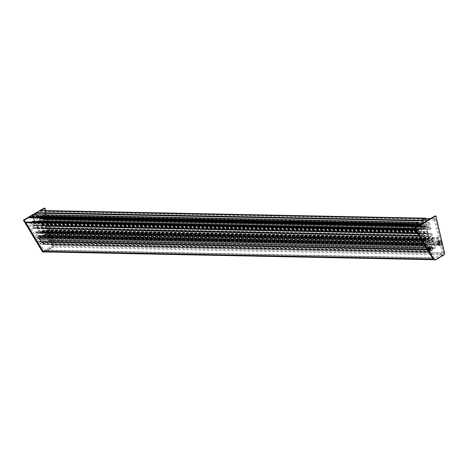 <?xml version="1.0" encoding="UTF-8"?>
<svg xmlns="http://www.w3.org/2000/svg" width="468" height="468" viewBox="0 0 468 468"><rect width="100%" height="100%" fill="white"/><g stroke="black" fill="none" stroke-linecap="round" stroke-linejoin="round"><path stroke-width="0.35" stroke-dasharray="2.34 1.75" d="M429.01 248.953L429.402 249.93L429.074 251.474L428.197 252.076A0.398 0.333 -88.9 0 1 427.758 251.895L425.231 245.618L424.371 245.858A0.954 0.796 -88.9 0 1 423.856 246.566L423.61 246.618A0.954 0.796 -88.9 0 1 423.61 244.717A0.954 0.796 -88.9 0 1 423.92 244.799L424.634 244.12L424.318 243.337A0.398 0.333 91.1 0 0 423.873 243.155L422.861 243.53L421.054 240.523A0.474 0.398 -88.9 0 1 421.147 239.856L421.744 239.628L422.809 241.236L423.762 240.382L423.99 238.317L423.043 236.129L420.937 233.245L419.059 233.005L418.293 233.889L419.199 235.398L418.831 236.012A0.474 0.398 -88.9 0 1 418.275 235.907L415.297 230.958L415.894 230.49A15.859 13.25 -88.9 0 1 417.918 232.403L418.989 231.093A17.679 14.777 91.1 0 0 417.842 229.905A0.398 0.333 -88.9 0 1 417.906 229.232L419.597 229.133L419.971 229.765L420.516 229.297L418.913 225.319M32.081 222.089A0.398 0.333 91.1 0 0 32.152 222.177A17.679 14.777 -88.9 0 1 33.298 223.371L32.228 224.675A15.859 13.25 91.1 0 0 30.198 222.762L29.607 223.23L32.584 228.179A0.474 0.398 91.1 0 0 33.14 228.285L33.509 227.67L32.602 226.167L33.368 225.278L35.246 225.517L37.352 228.407L38.329 230.765L38.072 232.654L37.118 233.509L36.054 231.9L35.457 232.128A0.474 0.398 91.1 0 0 35.363 232.795L37.171 235.802L38.183 235.427A0.398 0.333 -88.9 0 1 38.628 235.609L38.938 236.393L38.224 237.071A0.954 0.796 91.1 0 0 37.118 237.785L427.161 245.601A0.954 0.796 91.1 0 0 427.963 246.706L429.466 246.437L430.244 247.625M49.169 236.439A1.269 1.059 -88.9 0 1 48.257 234.164A1.269 1.059 -88.9 0 1 49.169 236.439M47.245 233.152A2.381 1.989 91.1 0 0 46.309 236.334A2.381 1.989 91.1 0 0 48.965 237.428A2.381 1.989 91.1 0 0 49.895 234.246A2.381 1.989 91.1 0 0 47.245 233.152M423.856 246.566L38.165 238.838A0.954 0.796 91.1 0 0 38.68 238.13L39.54 237.89L40.488 240.248A1.269 1.059 -88.9 0 1 40.517 241.254L40.856 241.816L39.979 243.565L43.84 249.994A0.796 0.661 91.1 0 0 44.671 250.245L51.936 246.01A0.796 0.661 91.1 0 0 52.287 245.08L50.497 237.44L48.812 237.182L48.865 236.211A0.913 0.76 91.1 0 0 48.994 234.398A0.913 0.76 91.1 0 0 48.222 235.158L47.912 235.316A1.269 1.059 -88.9 0 1 49.93 234.749A1.269 1.059 -88.9 0 1 48.017 235.866L47.069 233.509L47.759 232.842L433.456 240.57L432.76 241.236L435.287 247.513A0.398 0.333 -88.9 0 1 435.129 248.046L434.275 248.514L432.988 247.847L430.776 242.348L430.32 242.155L428.723 242.74L427.19 244.431L428.823 248.496M39.727 241.938A1.269 1.059 -88.9 0 1 38.815 239.657A1.269 1.059 -88.9 0 1 39.727 241.938M37.803 238.645A2.381 1.989 91.1 0 0 36.867 241.827A2.381 1.989 91.1 0 0 39.523 242.921A2.381 1.989 91.1 0 0 40.453 239.739A2.381 1.989 91.1 0 0 37.803 238.645M40.517 241.254A1.269 1.059 -88.9 0 1 38.575 241.359A1.269 1.059 -88.9 0 1 40.195 239.809L39.903 240.002A0.913 0.76 91.1 0 0 38.844 241.201A0.913 0.76 91.1 0 0 40.178 241.277L40.517 241.254M419.814 224.792L420.287 225.354A2.299 1.919 -88.9 0 1 420.369 225.137L421.083 225.64A1.31 1.094 91.1 0 0 422.54 227.366A1.31 1.094 91.1 0 0 422.323 224.915L422.44 223.932A2.299 1.919 -88.9 0 1 422.633 223.991L422.563 223.195M36.533 214.625L36.943 216.263A2.299 1.919 91.1 0 0 36.744 216.204L36.627 217.193A1.31 1.094 -88.9 0 1 36.352 219.773A1.31 1.094 -88.9 0 1 35.392 217.912L34.679 217.409A2.299 1.919 91.1 0 0 34.591 217.632L33.199 214.777A0.398 0.333 91.1 0 0 33.058 214.601M425.511 240.259L425.892 240.183A2.299 1.919 -88.9 0 1 426.096 239.388L426.81 239.885A1.31 1.094 91.1 0 0 428.273 241.617A1.31 1.094 91.1 0 0 428.05 239.166L428.167 238.183A2.299 1.919 -88.9 0 1 428.817 238.481L429.097 238.177L425.266 228.641A0.796 0.661 91.1 0 0 424.382 228.279L421.99 229.671A0.796 0.661 91.1 0 0 421.68 230.73L425.511 240.259L39.821 232.537L35.989 223.002A0.796 0.661 -88.9 0 1 36.299 221.943L38.692 220.551A0.796 0.661 -88.9 0 1 39.575 220.914L43.407 230.449L43.12 230.753A2.299 1.919 91.1 0 0 42.471 230.455L42.354 231.438A1.31 1.094 -88.9 0 1 42.079 234.023A1.31 1.094 -88.9 0 1 41.12 232.157L40.406 231.66A2.299 1.919 91.1 0 0 40.201 232.456L39.821 232.537M439.177 241.868A1.269 1.059 91.1 0 0 437.96 243.132L437.668 241.663L438.779 240.412A0.954 0.796 91.1 0 0 438.551 238.967L438.61 237.756A0.398 0.333 91.1 0 0 438.598 237.533L434.579 220.334A1.188 0.994 -88.9 0 1 435.105 218.942L435.603 218.854L443.6 253.012A1.585 1.328 -88.9 0 1 442.898 254.879L434.825 259.57A1.585 1.328 -88.9 0 1 433.175 259.079L415.888 230.332L416.251 229.911A1.188 0.994 -88.9 0 1 417.485 230.285L426.219 244.787L36.171 236.972A0.398 0.333 91.1 0 0 36.293 237.083L37.118 237.785M426.219 244.787A0.398 0.333 91.1 0 0 426.336 244.899L427.161 245.601M48.508 231.157A0.954 0.796 91.1 0 0 47.356 231.759L433.046 239.487A0.954 0.796 -88.9 0 1 434.199 238.879L48.508 231.157L48.561 229.946A0.398 0.333 91.1 0 0 48.555 229.718L44.53 212.519A1.188 0.994 -88.9 0 1 45.063 211.126L45.56 211.039L53.557 245.197A1.585 1.328 -88.9 0 1 52.855 247.063L44.782 251.761A1.585 1.328 -88.9 0 1 44.179 251.919M47.356 231.759L46.642 232.146L46.157 231.227A0.398 0.333 -88.9 0 1 46.309 230.701L47.18 229.975L46.344 226.401A0.474 0.398 91.1 0 0 45.852 226.079L45.332 226.5L45.648 228.571L44.665 228.899L43.179 227.945L42.594 225.699L428.284 233.421L428.776 235.527L430.361 236.627L431.338 236.299L431.028 234.228L431.549 233.807A0.474 0.398 -88.9 0 1 432.034 234.129L432.871 237.703L431.999 238.428A0.398 0.333 91.1 0 0 431.847 238.955L432.333 239.873L433.046 239.487M42.594 225.699L42.249 225.553L41.705 221.58L42.687 219.855L43.553 219.51L44.156 221.475L44.788 221.504A0.474 0.398 91.1 0 0 45.063 220.914L43.688 215.034L43.015 215.303A15.859 13.25 91.1 0 0 43.003 218.404L41.482 218.603A17.679 14.777 -88.9 0 1 41.418 216.778A0.398 0.333 91.1 0 0 40.944 216.421L40.037 217.831L425.728 225.558L426.635 224.149A0.398 0.333 -88.9 0 1 427.114 224.505A17.679 14.777 91.1 0 0 427.179 226.331L428.694 226.132A15.859 13.25 -88.9 0 1 428.706 223.031L429.378 222.762L430.753 228.641A0.474 0.398 -88.9 0 1 430.478 229.232L429.846 229.197L429.244 227.237L428.378 227.583L427.395 229.302L427.939 233.28L428.284 233.421M438.551 238.967L434.199 238.879A0.954 0.796 -88.9 0 1 434.427 240.324L434.234 240.523A0.954 0.796 -88.9 0 1 433.456 240.57M47.759 232.842A0.954 0.796 91.1 0 0 48.543 232.795L434.234 240.523M429.466 246.437L39.417 238.621L40.195 239.809A1.269 1.059 -88.9 0 1 40.488 240.248L42.067 244.167A0.398 0.333 91.1 0 0 42.506 244.349L43.378 243.746L43.711 242.202L41.5 236.703L43.033 235.012L45.086 234.62L47.291 240.119L48.584 240.786L49.438 240.318A0.398 0.333 91.1 0 0 49.596 239.786L48.017 235.866A1.269 1.059 -88.9 0 1 47.912 235.316L47.625 233.848L48.543 232.795M430.566 249.07L430.899 249.631L430.022 251.38L433.889 257.809A0.796 0.661 91.1 0 0 434.714 258.055L441.979 253.826A0.796 0.661 91.1 0 0 442.336 252.895L440.54 245.255L438.855 244.998L438.703 244.337A1.269 1.059 91.1 0 0 439.124 244.384M429.735 247.361A1.269 1.059 91.1 0 0 428.618 249.175A1.269 1.059 91.1 0 0 429.682 249.877M438.218 243.091L437.96 243.132A1.269 1.059 91.1 0 0 438.703 244.337L438.715 244.202M434.222 259.892A1.743 1.457 91.1 0 0 434.883 259.717L442.956 255.019A1.743 1.457 91.1 0 0 443.728 252.972L435.053 215.923M427.307 226.471L41.611 218.743L427.325 226.471M423.458 222.674L425.055 226.652L425.652 226.483L425.728 225.558M438.779 240.412L434.427 240.324M427.963 246.706L423.61 246.618M38.68 238.13L424.371 245.858M38.165 238.838L39.417 238.621M48.865 236.211L438.522 244.021L48.883 236.211M437.668 241.663L47.625 233.848M40.037 217.831L39.961 218.755L39.365 218.925L36.99 213.01L37.528 212.542L37.849 212.952L40.119 211.63A0.398 0.333 91.1 0 0 40.277 211.097L39.991 210.495M42.372 225.143L428.062 232.871M42.249 225.553L427.939 233.28M438.598 237.533L48.555 229.718M26.658 221.978A1.188 0.994 -88.9 0 1 27.442 222.47L36.171 236.972M47.291 240.119L430.174 247.788M430.39 247.794L432.988 247.847M45.086 234.62L430.776 242.348M44.63 234.433L430.32 242.155M43.442 235.117L429.133 242.845M43.033 235.012L428.723 242.74M42.845 235.468L428.536 243.196M41.658 236.159L427.348 243.886M41.5 236.703L427.19 244.431M43.711 242.202L429.402 249.93M41.453 242.652L427.144 250.38M41.5 242.488L427.19 250.216M41.371 242.436L427.062 250.164M41.313 242.295L427.003 250.023M41.359 242.137L427.05 249.859M41.225 242.079L426.915 249.807M41.272 241.921L426.962 249.649M41.137 241.868L426.834 249.596M45.589 210.582L53.685 245.156A1.743 1.457 -88.9 0 1 52.913 247.203L44.84 251.901A1.743 1.457 -88.9 0 1 44.788 251.93M36.013 213.344L40.921 210.489M34.731 221.341L34.281 222.043L33.907 221.411L32.62 221.3M415.291 225.477L29.601 217.749L31.871 216.427L31.853 215.824L32.327 215.567L33.333 217.866M29.08 217.38L33.901 214.572M44.138 208.09L52.814 245.138A1.743 1.457 -88.9 0 1 52.042 247.186L43.969 251.883A1.743 1.457 -88.9 0 1 43.302 252.059M28.94 216.936L33.029 214.555M35.937 212.864L40.049 210.471M38.224 237.071L423.92 244.799M37.229 228.817L422.92 236.545M37.352 228.407L423.043 236.129M37.007 228.261L422.698 235.989M33.696 221.522L419.386 229.25M32.228 224.675L417.918 232.403M32.584 228.179L418.275 235.907M33.234 225.324L418.924 233.052M36.96 233.409L422.651 241.137M35.779 231.853L421.469 239.575M36.943 216.263L422.633 223.991M36.51 216.421L419.533 224.096M420.96 224.125L422.2 224.149M35.392 217.912L421.083 225.64M34.679 217.409L420.369 225.137M34.351 217.643L420.042 225.371M43.12 230.753L428.817 238.481M427.009 245.255L36.966 237.44M415.935 230.098L415.578 230.086M435.421 218.755L430.361 218.655M45.437 210.928L425.857 218.55L45.373 210.939M438.422 238.616L48.38 230.8M45.332 226.5L431.028 234.228M45.612 228.589L431.309 236.317M42.687 219.855L428.378 227.583M44.788 221.504L430.478 229.232M42.88 218.579L428.577 226.307M437.878 242.98L47.83 235.17M438.27 242.974L48.222 235.158M438.674 244.746L48.631 236.931M440.376 245.127L50.333 237.311M430.039 251.141L39.991 243.325M430.847 249.298L40.804 241.482M429.238 247.8L39.903 240.002M430.197 247.455L40.149 239.639M42.237 230.671L427.927 238.399M41.12 232.157L426.81 239.885M40.406 231.66L426.096 239.388M442.956 255.019L443.828 255.037M443.728 252.972L444.6 252.989M434.883 259.717L435.755 259.734M40.201 232.456L425.892 240.183M40.693 231.572L426.383 239.3M41.055 231.859L426.746 239.587M42.354 231.438L428.05 239.166M42.202 231.192L427.898 238.92M42.471 230.455L428.167 238.183M39.277 237.779L424.967 245.507M429.314 246.402L39.271 238.586M428.91 249.07L40.178 241.277M428.881 248.988L40.459 241.207M430.899 249.631L40.856 241.816M430.039 251.415L39.996 243.6M433.889 257.809L43.84 249.994M434.714 258.055L44.671 250.245M441.979 253.826L51.936 246.01M442.336 252.895L52.287 245.08M440.552 245.296L50.509 237.481M438.855 244.998L48.812 237.182M438.709 244.249L48.66 236.434M437.738 241.5L47.689 233.684M40.072 210.6L425.763 218.328M40.277 211.097L425.968 218.825M40.119 211.63L425.81 219.357M37.849 212.952L422.668 220.662L37.82 212.958M37.762 212.917L422.674 220.627M37.645 212.63L423.043 220.352M37.469 212.554L423.16 220.282M37.048 212.8L422.744 220.527M36.99 213.01L422.68 220.738M39.365 218.925L425.055 226.652M39.54 219.001L425.236 226.723M39.961 218.755L425.652 226.483M40.02 218.544L425.716 226.272M39.821 218.041L425.511 225.769M39.856 217.936L425.547 225.664M40.558 216.684L426.249 224.412M40.617 216.614L426.307 224.342M40.944 216.421L426.635 224.149M41.418 216.778L427.114 224.505M41.482 218.603L427.179 226.331M43.003 218.404L428.694 226.132M43.015 215.303L428.706 223.031M43.085 215.175L428.782 222.903M43.501 214.935L423.405 222.546L43.559 214.917M423.663 222.552L429.191 222.663M43.688 215.034L429.378 222.762M45.063 220.914L430.753 228.641M44.401 221.633L430.092 229.361M44.156 221.475L429.846 229.197M43.74 219.679L429.431 227.407M43.495 219.521L429.185 227.249M42.799 219.755L428.489 227.483M41.705 221.58L427.395 229.302M41.675 221.774L427.372 229.501M42.184 223.95L427.881 231.678M42.184 224.096L427.875 231.824M42.114 224.336L427.805 232.064M42.12 224.517L427.81 232.245M43.085 227.799L428.776 235.527M43.179 227.945L428.875 235.673M44.577 228.87L430.267 236.597M44.723 228.893L430.42 236.621M45.753 228.29L431.443 236.018M45.472 226.208L431.163 233.936M45.852 226.079L431.549 233.807M46.344 226.401L432.034 234.129M47.18 229.975L432.871 237.703M47.075 230.256L432.765 237.978M46.309 230.701L431.999 238.428M46.157 231.227L431.847 238.955M46.467 232.011L432.163 239.739M46.736 232.122L432.426 239.85M438.61 237.756L48.561 229.946M434.579 220.334L427.711 220.2M424.476 220.135L44.53 212.519M435.105 218.942L430.045 218.837M425.938 218.755L45.063 211.126M435.603 218.854L45.56 211.039M443.6 253.012L53.557 245.197M442.898 254.879L52.855 247.063M434.825 259.57L44.782 251.761M416.251 229.911L415.461 229.899M417.485 230.285L27.442 222.47M426.336 244.899L36.293 237.083M43.407 230.449L429.097 238.177M39.575 220.914L425.266 228.641M38.692 220.551L424.382 228.279M36.299 221.943L421.99 229.671M35.989 223.002L421.68 230.73M47.163 233.187L432.853 240.915M47.069 233.509L432.76 241.236M49.596 239.786L435.287 247.513M49.438 240.318L435.129 248.046M48.672 240.763L434.362 248.49M48.502 240.763L428.84 248.385L48.584 240.786M430.624 248.42L434.199 248.49M43.378 243.746L429.074 251.474M43.272 243.904L428.963 251.632M42.506 244.349L428.197 252.076M42.067 244.167L427.758 251.895M39.54 237.89L425.231 245.618M33.199 214.777L418.889 222.505M34.591 217.632L420.287 225.354M34.965 217.322L420.656 225.049M35.322 217.614L421.019 225.342M36.627 217.193L422.323 224.915M36.475 216.941L419.743 224.622M420.1 224.628L422.165 224.669M36.744 216.204L419.439 223.874L36.715 216.204M421.329 223.909L422.44 223.932M37.101 216.04L419.369 223.698M421.615 223.745L422.791 223.768M44.84 251.901L43.969 251.883M53.685 245.156L52.814 245.138M52.913 247.203L52.042 247.186M38.844 236.709L424.54 244.436M38.938 236.393L424.634 244.12M38.628 235.609L424.318 243.337M38.183 235.427L423.873 243.155M37.417 235.872L423.113 243.6M37.171 235.802L422.861 243.53M35.363 232.795L421.054 240.523M35.457 232.128L421.147 239.856M36.054 231.9L421.744 239.628M37.241 233.462L422.932 241.19M37.99 232.812L423.68 240.54M38.072 232.654L423.762 240.382M38.329 230.765L424.02 238.493M38.294 230.589L423.99 238.317M36.756 227.641L422.446 235.369M36.644 227.518L422.335 235.246M36.445 227.436L422.136 235.164M36.346 227.349L422.037 235.076M35.246 225.517L420.937 233.245M35.1 225.424L420.79 233.152M33.368 225.278L419.059 233.005M32.649 225.833L418.339 233.561M32.602 226.167L418.293 233.889M33.509 227.67L419.199 235.398M33.462 228.004L419.152 235.732M33.14 228.285L418.831 236.012M29.607 223.23L415.297 230.958M29.66 222.996L415.35 230.718M30.069 222.75L415.76 230.478M30.198 222.762L415.894 230.49M32.415 224.669L418.105 232.397M33.298 223.593L418.989 231.321M33.298 223.371L418.989 231.093M32.152 222.177L417.842 229.905M415.028 229.174L417.906 229.232M414.905 228.975L418.234 229.039M33.877 221.417L419.568 229.144M33.965 221.452L419.656 229.18M34.164 221.949L419.86 229.677M34.345 222.025L420.036 229.753M34.761 221.779L420.451 229.507M34.825 221.569L420.516 229.297M32.444 215.654L417.848 223.376M32.269 215.584L417.959 223.312M31.853 215.824L417.544 223.552M31.789 216.04L417.479 223.762M31.906 216.321L417.596 224.049M31.871 216.427L417.561 224.154M418.006 232.444L32.315 224.722M418.591 236.1L32.9 228.372M422.809 241.236L37.118 233.509M422.668 223.996L36.978 216.269M422.042 227.501L36.352 219.773M420.159 225.459L34.468 217.731M425.687 240.394L39.996 232.666M428.916 238.516L43.226 230.788M430.39 218.638L435.48 218.743M433.795 240.669L48.105 232.941M48.994 234.398L439.037 242.208M39.552 239.891L429.595 247.707M427.77 241.751L42.079 234.023M423.569 246.618L427.927 246.706M426.278 239.259L40.587 231.531M428.132 238.177L42.442 230.449M39.312 238.581L429.355 246.396M39.996 240.031L429.197 247.829M39.511 241.716L429.56 249.526M40.353 241.166L428.863 248.953M44.366 250.321L434.409 258.137M48.953 236.217L439.002 244.033M48.023 235.357L438.066 243.173M423.218 220.27L37.528 212.542M425.172 226.74L39.482 219.012M426.787 224.108L41.096 216.386M429.255 222.645L423.692 222.534M430.034 229.373L44.343 221.645M429.244 227.237L43.553 219.51M430.361 236.627L44.665 228.899M431.666 233.784L45.969 226.056M432.333 239.873L46.642 232.146M433.836 238.768L48.145 231.04M433.614 259.722L434.222 259.734M415.379 229.765L416.701 229.794M424.687 228.197L38.996 220.469M434.275 248.514L430.63 248.438M428.045 252.117L42.354 244.39M420.551 225.009L34.86 217.281M422.405 223.926L421.335 223.909M425.055 245.484L39.365 237.756M423.61 244.717L37.92 236.989M424.026 243.114L38.335 235.386M423.019 243.623L37.329 235.895M421.592 239.534L35.896 231.806M419.047 233.005L33.357 225.278M415.824 230.467L30.133 222.739M419.597 229.133L33.907 221.411M419.971 229.765L34.281 222.043M418.023 223.294L32.327 215.567"/><path stroke-width="0.7" d="M433.614 259.722L44.179 251.919A1.585 1.328 -88.9 0 1 43.132 251.263L25.839 222.516L26.208 222.101A1.188 0.994 -88.9 0 1 26.658 221.978L415.379 229.765M438.715 244.202L438.925 244.027A0.913 0.76 91.1 0 0 439.037 242.208A0.913 0.76 91.1 0 0 438.27 242.974L438.218 243.091M430.244 247.625L429.946 247.818A0.913 0.76 91.1 0 0 428.887 249.017A0.913 0.76 91.1 0 0 430.221 249.093L430.566 249.07A1.269 1.059 91.1 0 0 429.735 247.361M430.297 249.76A1.269 1.059 91.1 0 0 429.378 247.484A1.269 1.059 91.1 0 0 430.297 249.76M429.589 246.496A2.381 1.989 -88.9 0 1 432.239 247.59A2.381 1.989 -88.9 0 1 431.309 250.772A2.381 1.989 -88.9 0 1 428.653 249.678A2.381 1.989 -88.9 0 1 429.589 246.496M429.682 249.877A1.269 1.059 91.1 0 0 430.566 249.07M439.739 244.267A1.269 1.059 91.1 0 0 438.82 241.985A1.269 1.059 91.1 0 0 439.739 244.267M439.031 241.002A2.381 1.989 -88.9 0 1 441.681 242.096A2.381 1.989 -88.9 0 1 440.751 245.279A2.381 1.989 -88.9 0 1 438.095 244.185A2.381 1.989 -88.9 0 1 439.031 241.002M439.124 244.384A1.269 1.059 91.1 0 0 439.177 241.868M443.828 255.037A1.743 1.457 91.1 0 0 444.6 252.989L435.924 215.941L415.186 228.01L433.941 259.19A1.743 1.457 91.1 0 0 435.755 259.734L443.828 255.037M415.186 228.01L414.315 227.992L435.053 215.923L435.924 215.941M414.315 227.992L433.07 259.173A1.743 1.457 91.1 0 0 434.222 259.892L435.088 259.91M422.563 223.195L421.639 220.902A0.398 0.333 -88.9 0 1 421.797 220.375L425.5 218.217L425.968 218.825A0.398 0.333 -88.9 0 1 425.81 219.357L423.54 220.68L423.218 220.27L422.744 220.527L423.458 222.674M418.913 225.319L418.023 223.294L417.544 223.552L417.561 224.154L415.291 225.477A0.398 0.333 -88.9 0 1 414.853 225.295L414.742 224.476L418.45 222.323A0.398 0.333 -88.9 0 1 418.889 222.505L419.814 224.792M428.823 248.496L429.01 248.953M25.839 222.516L415.719 230.326M33.058 214.601A0.398 0.333 91.1 0 0 32.76 214.596L29.051 216.754L29.162 217.567A0.398 0.333 91.1 0 0 29.601 217.749M39.991 210.495L36.106 212.647A0.398 0.333 91.1 0 0 35.948 213.18L36.533 214.625M44.788 251.93A1.743 1.457 -88.9 0 1 43.027 251.357L24.272 220.176L29.08 217.38M40.921 210.489L45.01 208.108L45.589 210.582M32.62 221.3L414.894 228.957L32.21 221.504A0.398 0.333 91.1 0 0 32.081 222.089M33.333 217.866L34.731 221.341M33.901 214.572L36.013 213.344M44.173 252.076L43.302 252.059A1.743 1.457 -88.9 0 1 42.155 251.339L23.4 220.159L28.94 216.936M24.272 220.176L23.4 220.159M33.029 214.555L35.937 212.864M40.049 210.471L44.138 208.09L45.01 208.108M419.533 224.096L420.96 224.125M415.578 230.086L25.892 222.282M430.361 218.655L425.862 218.568L430.39 218.638M429.946 247.818L429.238 247.8M433.07 259.173L433.941 259.19M430.221 249.093L428.91 249.07M430.285 249.017L428.881 248.988M422.674 220.627L423.452 220.644M423.043 220.352L423.335 220.358M427.711 220.2L424.476 220.135M430.045 218.837L425.938 218.755M433.011 259.079L43.132 251.263M415.461 229.899L26.208 222.101M430.63 248.438L428.834 248.403L430.624 248.42M29.162 217.567L414.853 225.295M28.957 217.07L414.648 224.798M29.051 216.754L414.742 224.476M32.76 214.596L418.45 222.323M419.743 224.622L420.1 224.628M419.369 223.698L421.615 223.745M35.948 213.18L421.639 220.902M36.106 212.647L421.797 220.375M39.809 210.489L425.5 218.217M43.027 251.357L42.155 251.339M32.21 221.504L415.028 229.174M32.544 221.317L414.905 228.975M417.848 223.376L418.14 223.382M429.197 247.829L430.039 247.847M428.863 248.953L430.396 248.982M418.603 222.282L32.906 214.555M425.593 218.193L39.897 210.465M415.139 225.517L29.449 217.79"/></g></svg>
